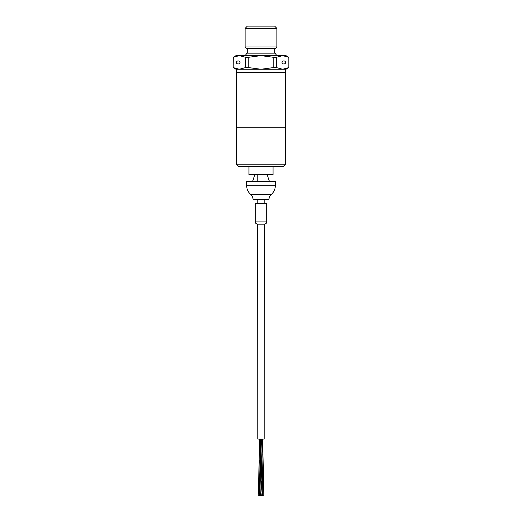 <?xml version="1.0" encoding="UTF-8"?>
<svg xmlns="http://www.w3.org/2000/svg" width="522" height="522" viewBox="0 0 522 522"><rect width="100%" height="100%" fill="white"/><g stroke="black" fill="none" stroke-linecap="round" stroke-linejoin="round"><path stroke-width="0.78" d="M248.753 67.619L245.484 67.619L245.484 57.27L248.753 57.27L248.753 67.619L261 69.256L285.984 69.256L288.823 67.619L288.823 57.27L285.984 55.632L282.637 55.632L288.764 57.27M236.166 56.095L233.236 57.27L233.177 67.619L233.177 57.27L236.016 55.632L239.363 55.632L245.484 57.27M248.753 57.27L261 55.632L282.637 55.632L276.516 57.27L276.516 67.619L273.247 67.619L273.247 57.27L276.516 57.27M233.177 57.27L239.363 55.632L261 55.632L273.247 57.27M285.88 56.108L282.637 55.632M285.834 68.793L288.764 67.619L282.637 69.256L276.516 67.619M282.01 62.444C281.404 64.467 286.023 64.467 285.417 62.444C286.023 60.421 281.404 60.421 282.01 62.444M276.901 28.371L274.631 26.1L247.369 26.1L245.099 28.371L245.099 47L276.901 47L276.901 28.371L245.099 28.371M236.12 68.78L239.363 69.256L233.236 67.619M233.177 67.619L236.016 69.256L261 69.256L273.247 67.619M239.989 62.444C240.596 60.421 235.977 60.421 236.583 62.444C235.977 64.467 240.596 64.467 239.989 62.444M245.484 67.619L239.363 69.256L236.466 69.256L236.466 72.662L285.534 72.662L236.466 72.662L236.466 127.179L285.534 127.179L236.466 127.179L236.466 164.208L285.534 164.208L285.534 69.256M285.534 164.208L283.263 166.479L238.737 166.479L236.466 164.208M273.039 166.479L273.039 174.642L248.961 174.642L248.961 166.479M275.309 181.454L246.691 181.454L246.691 185.786L275.309 185.786L275.309 181.454M250.664 194.412L271.336 194.412C269.783 195.796 268.993 197.518 268.947 199.593L253.053 199.593C253.007 197.518 252.217 195.796 250.664 194.412C248.08 192.116 246.756 189.238 246.691 185.786M266.442 203.704L255.558 203.704M255.323 221.902L266.677 221.902L266.677 203.704L255.323 203.704L255.323 221.902C255.76 222.574 254.488 223.09 257.594 224.173L257.822 439.054L264.178 439.054L264.406 224.173L257.594 224.173M261.457 495.867L262.227 495.783L261.457 495.867M259.891 495.809L260.693 495.854L262.298 439.054M259.773 439.054L258.233 495.874L259.003 495.815M263.643 495.848L262.847 495.796L263.643 495.848M246.756 48.65C247.976 50.086 248.067 51.587 247.03 53.159L274.97 53.159C273.933 51.587 274.024 50.086 275.244 48.65L246.756 48.65L245.099 47M274.97 53.159L276.732 55.41L244.825 55.632M288.823 67.619L288.823 57.27M275.244 48.65L276.901 47M247.03 53.159L245.268 55.41M276.732 55.41L277.175 55.632M254.867 174.642L252.596 181.454M269.404 181.454L267.133 174.642M271.336 194.412C273.919 192.116 275.244 189.238 275.309 185.786M266.677 221.902C266.24 222.574 267.512 223.09 264.406 224.173M264.178 203.508L264.178 199.593M257.822 203.704L257.822 199.593M257.822 181.454L257.822 174.642M259.702 439.054L259.708 440.529M259.871 460.084L260.347 480.853M260.896 491.502L261.313 495.893M260.628 440.529L260.837 462.903M261.268 480.847L262.227 495.783M261.378 439.054L259.773 495.822M259.153 495.809L260.693 439.054M261.307 439.054L261.352 440.026M261.972 453.827L262.847 495.796M262.272 440.026L263.525 470.648L263.767 495.887"/></g></svg>
